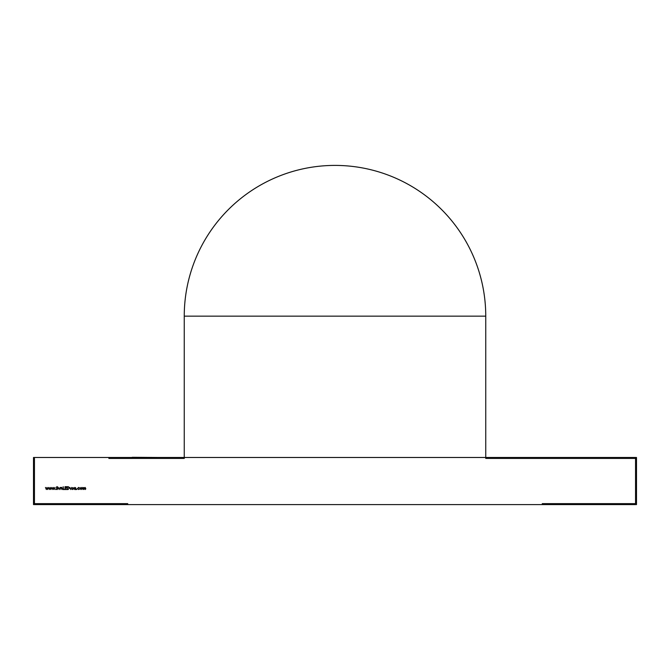 <?xml version="1.0" encoding="UTF-8"?>
<svg xmlns="http://www.w3.org/2000/svg" width="670" height="670" viewBox="0 0 670 670"><rect width="100%" height="100%" fill="white"/><g stroke="black" fill="none" stroke-linecap="round" stroke-linejoin="round"><path stroke-width="1" d="M485.75 316.156A150.75 150.75 0 0 0 335 165.406A150.75 150.75 0 0 0 184.25 316.156L485.75 316.156L485.75 458.422L635.562 458.422L533.973 458.422L533.973 457.484L636.5 457.484L636.5 504.594L127.719 504.594L127.719 503.647L127.719 504.594L33.5 504.594L33.5 457.484L533.973 457.484M184.25 316.156L184.25 458.422L132.225 458.422L132.225 457.484M184.744 457.669L132.225 457.292L184.744 457.669M80.032 488.489L81.104 487.417L82.167 488.489L81.104 489.552L80.032 488.489M76.79 489.552L76.79 489.083L76.79 489.552M72.243 487.961L73.29 487.71L72.494 487.953L73.332 488.958L72.72 489.552L72.134 489.276L73.072 488.966L72.243 487.961M69.412 488.145L67.972 489.519L67.092 489.519L67.092 486.688L68.566 486.797L69.412 488.145M64.521 489.519L63.181 489.519L63.181 486.688L63.432 489.226L64.521 489.519M59.22 489.552L58.29 487.45L59.22 489.301L60.141 487.45L59.22 489.552M55.593 489.552L55.593 489.083L55.593 489.552M49.555 489.519L48.65 487.45L49.538 488.941L50.217 487.45L50.92 488.941L51.808 487.45L50.937 489.519L50.225 488.036L49.555 489.519M108.875 458.422L184.25 458.422L184.25 457.484L485.75 457.484M34.446 458.422L34.446 503.647L127.719 503.647L34.446 503.647L34.446 458.422M542.281 503.647L542.281 504.594L542.281 503.647L635.554 503.647L542.281 503.647M635.554 458.422L635.554 503.647L635.554 458.422M46.364 489.519L45.46 487.45L46.347 488.941L47.026 487.45L47.729 488.941L48.617 487.45L47.754 489.519L47.042 488.036L46.364 489.519M52.746 489.519L51.841 487.45L52.729 488.941L53.399 487.45L54.102 488.941L54.99 487.45L54.128 489.519L53.416 488.036L52.746 489.519M57.821 488.824L57.009 489.594L56.154 488.974L57.561 488.824L56.33 487.283L57.034 486.621L57.779 487.098L56.59 487.266L57.821 488.824M60.97 489.519L60.719 487.45L61.757 487.417L62.528 489.519L61.715 487.668L61.012 488.221L60.97 489.519M66.59 489.519L64.998 489.519L64.998 486.688L66.59 486.688L65.25 486.981L65.25 487.852L66.59 487.852L65.25 488.145L65.25 489.226L66.59 489.519M70.811 489.552L69.889 487.45L70.811 489.301L71.732 487.45L70.811 489.552M75.685 487.835L75.936 489.519L74.839 489.552L73.767 488.48L74.847 487.417L75.685 487.835M77.494 488.505L78.65 487.417L79.596 487.902L78.633 487.668L77.754 488.48L78.633 489.301L79.596 489.075L78.633 489.552L77.494 488.505M82.929 489.519L82.678 487.45L84.303 487.919L85.056 487.417L85.76 488.397L85.509 489.519L85.015 487.668L84.093 489.519L83.599 487.668L82.929 489.519M67.352 486.981L67.352 489.226L68.482 489.159L69.161 488.137L68.415 487.065L67.352 486.981M75.685 488.489L74.856 487.668L74.018 488.48L74.847 489.301L75.685 488.489M81.916 488.497L81.104 487.668L80.283 488.497L81.104 489.301L81.916 488.497M108.875 457.484L108.875 458.431L132.225 458.431M485.75 458.422L533.973 458.422"/></g></svg>
